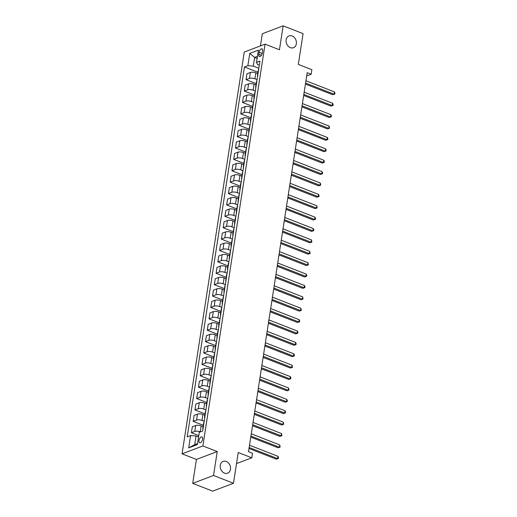 <?xml version="1.0" encoding="UTF-8"?>
<svg xmlns="http://www.w3.org/2000/svg" width="517" height="517" viewBox="0 0 517 517"><rect width="100%" height="100%" fill="white"/><g stroke="black" fill="none" stroke-linecap="round" stroke-linejoin="round"><path stroke-width="0.78" d="M226.278 461.461A6.314 5.002 -110.8 0 1 230.511 467.407A6.314 5.002 -110.8 0 1 227.609 473.191A6.314 5.002 -110.8 0 1 224.475 473.12A6.314 5.002 -110.8 0 1 220.236 467.174A6.314 5.002 -110.8 0 1 223.137 461.39A6.314 5.002 -110.8 0 1 226.278 461.461M292.144 35.983A6.314 5.002 -110.8 0 1 296.377 41.935A6.314 5.002 -110.8 0 1 293.482 47.719A6.314 5.002 -110.8 0 1 290.341 47.648A6.314 5.002 -110.8 0 1 286.108 41.703A6.314 5.002 -110.8 0 1 289.003 35.912A6.314 5.002 -110.8 0 1 292.144 35.983M202.606 439.185A3.154 1.564 -68.7 0 0 201.953 436.93A3.154 1.564 -68.7 0 0 199 440.555A3.154 1.564 -68.7 0 0 199.652 442.811A3.154 1.564 -68.7 0 0 202.606 439.185M192.718 483.363L212.655 491.15L233.477 483.259L213.534 475.466L217.237 451.554L202.884 445.945L182.062 453.836L196.421 459.445L192.718 483.363L213.534 475.466M202.884 445.945L265.079 44.158L244.263 52.049L182.062 453.836M265.079 44.158L279.438 49.768L283.142 25.85L262.319 33.741L260.439 45.916M283.142 25.85L303.078 33.637L298.322 64.386L311.88 69.685L311.176 74.241L307.188 72.684L248.515 451.69L252.503 453.247L251.792 457.803L238.234 452.511L233.477 483.259M259.159 52.32L258.843 54.324A3.057 1.519 -68.7 0 0 259.476 56.515A3.057 1.519 -68.7 0 0 262.332 53.005L262.642 50.996A3.057 1.519 -68.7 0 0 262.016 48.811A3.057 1.519 -68.7 0 0 259.159 52.32L262.229 53.522M257.472 56.359L254.648 57.426L253.311 66.086L247.869 65.691L244.463 66.984L187.206 436.878L190.605 435.585L196.046 435.98L194.709 444.639L197.526 443.567M247.869 65.691L249.776 53.393L258.442 50.104L256.535 62.402L257.472 64.502L259.301 65.22M190.605 435.585L188.705 447.89L197.371 444.601L199.271 432.302L202.677 431.01L259.941 61.116L256.535 62.402M236.521 463.594L251.792 457.803M306.678 75.947L311.176 74.241M257.156 58.408L254.648 57.426L249.776 53.393M258.836 68.244L253.311 66.086M257.744 73.614L255.818 72.858A3.942 1.402 -171.2 0 0 250.377 72.464L246.971 73.757L246.053 79.676L256.193 83.638M257.072 79.631L254.9 78.778A3.942 1.402 -171.2 0 0 249.459 78.39L246.053 79.676M255.98 85.001L254.054 84.245A3.942 1.402 -171.2 0 0 248.612 83.851L245.207 85.143L244.289 91.063L254.429 95.025M255.308 91.018L253.136 90.171A3.942 1.402 -171.2 0 0 247.695 89.777L244.289 91.063M254.222 96.388L252.29 95.632A3.942 1.402 -171.2 0 0 246.848 95.244L243.442 96.53L242.525 102.456L252.664 106.418M253.55 102.405L251.372 101.558A3.942 1.402 -171.2 0 0 245.93 101.164L242.525 102.456M252.458 107.775L250.525 107.025A3.942 1.402 -171.2 0 0 245.084 106.631L241.678 107.924L240.767 113.843L250.907 117.805M251.785 113.798L249.608 112.945A3.942 1.402 -171.2 0 0 244.166 112.551L240.767 113.843M250.693 119.169L248.761 118.412A3.942 1.402 -171.2 0 0 243.32 118.018L239.92 119.311L239.003 125.23L249.142 129.192M250.021 125.185L247.843 124.332A3.942 1.402 -171.2 0 0 242.408 123.944L239.003 125.23M248.929 130.555L247.003 129.799A3.942 1.402 -171.2 0 0 241.562 129.405L238.156 130.698L237.238 136.617L247.378 140.579M248.257 136.572L246.086 135.725A3.942 1.402 -171.2 0 0 240.644 135.331L237.238 136.617M247.165 141.942L245.239 141.186A3.942 1.402 -171.2 0 0 239.798 140.798L236.392 142.085L235.474 148.011L245.614 151.972M246.493 147.959L244.321 147.112A3.942 1.402 -171.2 0 0 238.88 146.718L235.474 148.011M245.401 153.329L243.475 152.58A3.942 1.402 -171.2 0 0 238.033 152.185L234.628 153.478L233.71 159.398L243.85 163.359M244.735 159.352L242.557 158.499A3.942 1.402 -171.2 0 0 237.116 158.105L233.71 159.398M243.643 164.723L241.71 163.967A3.942 1.402 -171.2 0 0 236.269 163.572L232.863 164.865L231.952 170.784L242.085 174.746M242.971 170.739L240.793 169.886A3.942 1.402 -171.2 0 0 235.351 169.492L231.952 170.784M241.878 176.11L239.946 175.353A3.942 1.402 -171.2 0 0 234.505 174.959L231.105 176.252L230.188 182.171L240.327 186.133M241.206 182.126L239.028 181.28A3.942 1.402 -171.2 0 0 233.587 180.885L230.188 182.171M240.114 187.497L238.182 186.74A3.942 1.402 -171.2 0 0 232.747 186.353L229.341 187.639L228.424 193.565L238.563 197.526M239.442 193.513L237.271 192.667A3.942 1.402 -171.2 0 0 231.829 192.272L228.424 193.565M238.35 198.883L236.424 198.134A3.942 1.402 -171.2 0 0 230.983 197.74L227.577 199.032L226.659 204.952L236.799 208.913M237.678 204.9L235.506 204.053A3.942 1.402 -171.2 0 0 230.065 203.659L226.659 204.952M236.586 210.277L234.66 209.521A3.942 1.402 -171.2 0 0 229.218 209.127L225.813 210.419L224.895 216.339L235.035 220.3M235.92 216.293L233.742 215.44A3.942 1.402 -171.2 0 0 228.301 215.046L224.895 216.339M234.828 221.664L232.896 220.908A3.942 1.402 -171.2 0 0 227.454 220.513L224.048 221.806L223.137 227.726L233.27 231.687M234.156 227.68L231.978 226.834A3.942 1.402 -171.2 0 0 226.536 226.44L223.137 227.726M233.064 233.051L231.131 232.295A3.942 1.402 -171.2 0 0 225.69 231.907L222.291 233.193L221.373 239.119L231.513 243.08M232.392 239.067L230.214 238.221A3.942 1.402 -171.2 0 0 224.772 237.826L221.373 239.119M231.299 244.438L229.367 243.688A3.942 1.402 -171.2 0 0 223.926 243.294L220.526 244.58L219.609 250.506L229.748 254.467M230.627 250.454L228.456 249.608A3.942 1.402 -171.2 0 0 223.014 249.213L219.609 250.506M229.535 255.825L227.609 255.075A3.942 1.402 -171.2 0 0 222.168 254.681L218.762 255.973L217.844 261.893L227.984 265.854M228.863 261.848L226.692 260.995A3.942 1.402 -171.2 0 0 221.25 260.6L217.844 261.893M227.771 267.218L225.845 266.462A3.942 1.402 -171.2 0 0 220.404 266.068L216.998 267.36L216.08 273.28L226.22 277.241M227.099 273.235L224.927 272.381A3.942 1.402 -171.2 0 0 219.486 271.994L216.08 273.28M226.013 278.605L224.081 277.849A3.942 1.402 -171.2 0 0 218.639 277.461L215.234 278.747L214.316 284.673L224.456 288.628M225.341 284.621L223.163 283.775A3.942 1.402 -171.2 0 0 217.722 283.381L214.316 284.673M224.249 289.992L222.316 289.242A3.942 1.402 -171.2 0 0 216.875 288.848L213.476 290.134L212.558 296.06L222.698 300.022M223.577 296.008L221.399 295.162A3.942 1.402 -171.2 0 0 215.957 294.768L212.558 296.06M222.484 301.379L220.552 300.629A3.942 1.402 -171.2 0 0 215.111 300.235L211.712 301.527L210.794 307.447L220.933 311.408M221.812 307.402L219.641 306.549A3.942 1.402 -171.2 0 0 214.2 306.154L210.794 307.447M220.72 312.772L218.794 312.016A3.942 1.402 -171.2 0 0 213.353 311.622L209.947 312.914L209.03 318.834L219.169 322.795M220.048 318.789L217.877 317.936A3.942 1.402 -171.2 0 0 212.435 317.548L209.03 318.834M218.956 324.159L217.03 323.403A3.942 1.402 -171.2 0 0 211.589 323.009L208.183 324.301L207.265 330.227L217.405 334.182M218.284 330.176L216.112 329.329A3.942 1.402 -171.2 0 0 210.671 328.935L207.265 330.227M217.198 335.546L215.266 334.796A3.942 1.402 -171.2 0 0 209.824 334.402L206.419 335.688L205.501 341.614L215.641 345.576M216.526 341.563L214.348 340.716A3.942 1.402 -171.2 0 0 208.907 340.322L205.501 341.614M215.434 346.933L213.502 346.183A3.942 1.402 -171.2 0 0 208.06 345.789L204.654 347.081L203.743 353.001L213.883 356.963M214.762 352.956L212.584 352.103A3.942 1.402 -171.2 0 0 207.143 351.709L203.743 353.001M213.67 358.326L211.737 357.57A3.942 1.402 -171.2 0 0 206.296 357.176L202.897 358.468L201.979 364.388L212.119 368.35M212.998 364.343L210.82 363.49A3.942 1.402 -171.2 0 0 205.385 363.102L201.979 364.388M211.905 369.713L209.98 368.957A3.942 1.402 -171.2 0 0 204.538 368.563L201.132 369.855L200.215 375.781L210.354 379.737M211.233 375.73L209.062 374.883A3.942 1.402 -171.2 0 0 203.62 374.489L200.215 375.781M210.141 381.1L208.215 380.35A3.942 1.402 -171.2 0 0 202.774 379.956L199.368 381.242L198.45 387.168L208.59 391.13M209.469 387.117L207.298 386.27A3.942 1.402 -171.2 0 0 201.856 385.876L198.45 387.168M208.377 392.487L206.451 391.737A3.942 1.402 -171.2 0 0 201.01 391.343L197.604 392.636L196.686 398.555L206.826 402.517M207.711 398.51L205.533 397.657A3.942 1.402 -171.2 0 0 200.092 397.263L196.686 398.555M206.619 403.88L204.687 403.124A3.942 1.402 -171.2 0 0 199.245 402.73L195.84 404.023L194.928 409.942L205.062 413.904M205.947 409.897L203.769 409.044A3.942 1.402 -171.2 0 0 198.328 408.656L194.928 409.942M204.855 415.267L202.922 414.511A3.942 1.402 -171.2 0 0 197.481 414.117L194.082 415.409L193.164 421.329L203.304 425.291M204.183 421.284L202.005 420.437A3.942 1.402 -171.2 0 0 196.563 420.043L193.164 421.329M203.091 426.654L201.158 425.898A3.942 1.402 -171.2 0 0 195.723 425.51L192.318 426.796L191.4 432.723L198.761 435.598M200.389 431.882L200.247 431.824A3.942 1.402 -171.2 0 0 194.806 431.43L191.4 432.723M198.554 436.962L196.046 435.98M258.662 69.368A3.942 1.402 -171.2 0 0 258.332 69.821L257.414 75.747A3.942 1.402 -171.2 0 0 257.595 76.277M244.463 66.984L257.957 72.251M257.744 75.295A3.942 1.402 -171.2 0 0 257.414 75.747M256.897 80.762A3.942 1.402 -171.2 0 0 256.568 81.214L255.65 87.134A3.942 1.402 -171.2 0 0 255.831 87.664M255.98 86.682A3.942 1.402 -171.2 0 0 255.65 87.134M255.133 92.149A3.942 1.402 -171.2 0 0 254.803 92.601L253.886 98.521A3.942 1.402 -171.2 0 0 254.067 99.051M254.222 98.068A3.942 1.402 -171.2 0 0 253.886 98.521M253.375 103.536A3.942 1.402 -171.2 0 0 253.039 103.988L252.128 109.908A3.942 1.402 -171.2 0 0 252.302 110.444M252.458 109.455A3.942 1.402 -171.2 0 0 252.128 109.908M251.611 114.923A3.942 1.402 -171.2 0 0 251.281 115.375L250.364 121.301A3.942 1.402 -171.2 0 0 250.538 121.831M250.693 120.849A3.942 1.402 -171.2 0 0 250.364 121.301M249.847 126.31A3.942 1.402 -171.2 0 0 249.517 126.768L248.599 132.688A3.942 1.402 -171.2 0 0 248.78 133.218M248.929 132.236A3.942 1.402 -171.2 0 0 248.599 132.688M248.082 137.703A3.942 1.402 -171.2 0 0 247.753 138.155L246.835 144.075A3.942 1.402 -171.2 0 0 247.016 144.605M247.165 143.623A3.942 1.402 -171.2 0 0 246.835 144.075M246.318 149.09A3.942 1.402 -171.2 0 0 245.989 149.542L245.071 155.462A3.942 1.402 -171.2 0 0 245.252 155.998M245.401 155.01A3.942 1.402 -171.2 0 0 245.071 155.462M244.56 160.477A3.942 1.402 -171.2 0 0 244.224 160.929L243.313 166.855A3.942 1.402 -171.2 0 0 243.488 167.385M243.643 166.403A3.942 1.402 -171.2 0 0 243.313 166.855M242.796 171.864A3.942 1.402 -171.2 0 0 242.467 172.316L241.549 178.242A3.942 1.402 -171.2 0 0 241.723 178.772M241.878 177.79A3.942 1.402 -171.2 0 0 241.549 178.242M241.032 183.257A3.942 1.402 -171.2 0 0 240.702 183.709L239.785 189.629A3.942 1.402 -171.2 0 0 239.959 190.159M240.114 189.177A3.942 1.402 -171.2 0 0 239.785 189.629M239.268 194.644A3.942 1.402 -171.2 0 0 238.938 195.096L238.02 201.016A3.942 1.402 -171.2 0 0 238.201 201.552M238.35 200.564A3.942 1.402 -171.2 0 0 238.02 201.016M237.503 206.031A3.942 1.402 -171.2 0 0 237.174 206.483L236.256 212.409A3.942 1.402 -171.2 0 0 236.437 212.939M236.586 211.957A3.942 1.402 -171.2 0 0 236.256 212.409M235.739 217.418A3.942 1.402 -171.2 0 0 235.409 217.87L234.498 223.796A3.942 1.402 -171.2 0 0 234.673 224.326M234.828 223.344A3.942 1.402 -171.2 0 0 234.498 223.796M233.981 228.811A3.942 1.402 -171.2 0 0 233.652 229.264L232.734 235.183A3.942 1.402 -171.2 0 0 232.908 235.713M233.064 234.731A3.942 1.402 -171.2 0 0 232.734 235.183M232.217 240.198A3.942 1.402 -171.2 0 0 231.887 240.651L230.97 246.57A3.942 1.402 -171.2 0 0 231.144 247.1M231.299 246.118A3.942 1.402 -171.2 0 0 230.97 246.57M230.453 251.585A3.942 1.402 -171.2 0 0 230.123 252.037L229.205 257.964A3.942 1.402 -171.2 0 0 229.386 258.494M229.535 257.511A3.942 1.402 -171.2 0 0 229.205 257.964M228.688 262.972A3.942 1.402 -171.2 0 0 228.359 263.424L227.441 269.351A3.942 1.402 -171.2 0 0 227.622 269.88M227.771 268.898A3.942 1.402 -171.2 0 0 227.441 269.351M226.924 274.365A3.942 1.402 -171.2 0 0 226.595 274.818L225.677 280.737A3.942 1.402 -171.2 0 0 225.858 281.267M226.013 280.285A3.942 1.402 -171.2 0 0 225.677 280.737M225.166 285.752A3.942 1.402 -171.2 0 0 224.837 286.205L223.919 292.124A3.942 1.402 -171.2 0 0 224.094 292.654M224.249 291.672A3.942 1.402 -171.2 0 0 223.919 292.124M223.402 297.139A3.942 1.402 -171.2 0 0 223.073 297.592L222.155 303.511A3.942 1.402 -171.2 0 0 222.329 304.048M222.484 303.059A3.942 1.402 -171.2 0 0 222.155 303.511M221.638 308.526A3.942 1.402 -171.2 0 0 221.308 308.979L220.391 314.905A3.942 1.402 -171.2 0 0 220.572 315.435M220.72 314.452A3.942 1.402 -171.2 0 0 220.391 314.905M219.874 319.92A3.942 1.402 -171.2 0 0 219.544 320.372L218.626 326.292A3.942 1.402 -171.2 0 0 218.807 326.822M218.956 325.839A3.942 1.402 -171.2 0 0 218.626 326.292M218.109 331.307A3.942 1.402 -171.2 0 0 217.78 331.759L216.862 337.679A3.942 1.402 -171.2 0 0 217.043 338.208M217.198 337.226A3.942 1.402 -171.2 0 0 216.862 337.679M216.352 342.693A3.942 1.402 -171.2 0 0 216.016 343.146L215.104 349.065A3.942 1.402 -171.2 0 0 215.279 349.602M215.434 348.613A3.942 1.402 -171.2 0 0 215.104 349.065M214.587 354.08A3.942 1.402 -171.2 0 0 214.258 354.533L213.34 360.459A3.942 1.402 -171.2 0 0 213.515 360.989M213.67 360.006A3.942 1.402 -171.2 0 0 213.34 360.459M212.823 365.474A3.942 1.402 -171.2 0 0 212.493 365.926L211.576 371.846A3.942 1.402 -171.2 0 0 211.757 372.376M211.905 371.393A3.942 1.402 -171.2 0 0 211.576 371.846M211.059 376.861A3.942 1.402 -171.2 0 0 210.729 377.313L209.812 383.233A3.942 1.402 -171.2 0 0 209.992 383.763M210.141 382.78A3.942 1.402 -171.2 0 0 209.812 383.233M209.295 388.248A3.942 1.402 -171.2 0 0 208.965 388.7L208.047 394.62A3.942 1.402 -171.2 0 0 208.228 395.156M208.377 394.167A3.942 1.402 -171.2 0 0 208.047 394.62M207.537 399.635A3.942 1.402 -171.2 0 0 207.201 400.087L206.289 406.013A3.942 1.402 -171.2 0 0 206.464 406.543M206.619 405.561A3.942 1.402 -171.2 0 0 206.289 406.013M205.772 411.028A3.942 1.402 -171.2 0 0 205.443 411.48L204.525 417.4A3.942 1.402 -171.2 0 0 204.7 417.93M204.855 416.948A3.942 1.402 -171.2 0 0 204.525 417.4M204.008 422.415A3.942 1.402 -171.2 0 0 203.679 422.867L202.761 428.787A3.942 1.402 -171.2 0 0 202.942 429.317M203.091 428.334A3.942 1.402 -171.2 0 0 202.761 428.787M188.705 447.89L194.709 444.639M217.237 451.554L196.421 459.445M305.424 84.071L332.67 94.714L334.079 94.184L305.579 83.05M334.428 91.903L334.938 93.15L334.796 94.062L334.079 94.184L334.428 91.903L305.935 80.775M334.796 94.062L332.67 94.714M303.66 95.458L330.906 106.101L332.315 105.571L303.815 94.437M332.664 103.297L333.174 104.544L333.032 105.455L332.315 105.571L332.664 103.297L304.17 92.162M333.032 105.455L330.906 106.101M301.896 106.851L329.142 117.495L330.55 116.958L302.057 105.83M330.899 114.684L331.41 115.931L331.268 116.842L330.55 116.958L330.899 114.684L302.406 103.549M331.268 116.842L329.142 117.495M300.131 118.238L327.377 128.882L328.786 128.345L300.293 117.217M329.142 126.07L329.51 128.229L328.786 128.345L329.142 126.07L300.642 114.936M329.51 128.229L327.377 128.882M298.374 129.625L325.62 140.269L327.022 139.739L298.529 128.604M327.377 137.457L327.888 138.705L327.746 139.616L327.022 139.739L327.377 137.457L298.884 126.329M327.746 139.616L325.62 140.269M296.609 141.012L323.855 151.655L325.258 151.126L296.764 139.991M325.613 148.844L326.124 150.098L325.981 151.009L325.258 151.126L325.613 148.844L297.12 137.716M325.981 151.009L323.855 151.655M294.845 152.405L322.091 163.049L323.5 162.512L295 151.384M323.849 160.238L324.359 161.485L324.217 162.396L323.5 162.512L323.849 160.238L295.356 149.103M324.217 162.396L322.091 163.049M293.081 163.792L320.327 174.436L321.736 173.899L293.242 162.771M322.085 171.625L322.595 172.872L322.453 173.783L321.736 173.899L322.085 171.625L293.591 160.49M322.453 173.783L320.327 174.436M291.317 175.179L318.562 185.823L319.971 185.293L291.478 174.158M320.327 183.012L320.695 185.17L319.971 185.293L320.327 183.012L291.827 171.883M320.695 185.17L318.562 185.823M289.559 186.566L316.805 197.21L318.207 196.68L289.714 185.545M318.562 194.398L319.073 195.652L318.931 196.563L318.207 196.68L318.562 194.398L290.069 183.27M318.931 196.563L316.805 197.21M287.795 197.959L315.04 208.603L316.443 208.067L287.95 196.938M316.798 205.792L317.167 207.95L316.443 208.067L316.798 205.792L288.305 194.657M317.167 207.95L315.04 208.603M286.03 209.346L313.276 219.99L314.685 219.454L286.185 208.325M315.034 217.179L315.544 218.426L315.402 219.337L314.685 219.454L315.034 217.179L286.541 206.044M315.402 219.337L313.276 219.99M284.266 220.733L311.512 231.377L312.921 230.847L284.428 219.712M313.27 228.566L313.78 229.813L313.638 230.724L312.921 230.847L313.27 228.566L284.777 217.437M313.638 230.724L311.512 231.377M282.502 232.12L309.748 242.764L311.156 242.234L282.663 231.099M311.512 239.953L311.88 242.118L311.156 242.234L311.512 239.953L283.012 228.824M311.88 242.118L309.748 242.764M280.737 243.513L307.99 254.157L309.392 253.621L280.899 242.492M309.748 251.346L310.116 253.504L309.392 253.621L309.748 251.346L281.248 240.211M310.116 253.504L307.99 254.157M278.98 254.9L306.226 265.544L307.628 265.008L279.135 253.879M307.983 262.733L308.352 264.891L307.628 265.008L307.983 262.733L279.49 251.598M308.352 264.891L306.226 265.544M277.215 266.287L304.461 276.931L305.87 276.401L277.37 265.266M306.219 274.12L306.73 275.367L306.587 276.278L305.87 276.401L306.219 274.12L277.726 262.991M306.587 276.278L304.461 276.931M275.451 277.674L302.697 288.318L304.106 287.788L275.606 276.653M304.455 285.507L304.965 286.761L304.823 287.672L304.106 287.788L304.455 285.507L275.962 274.378M304.823 287.672L302.697 288.318M273.687 289.068L300.933 299.711L302.342 299.175L273.848 288.047M302.697 296.9L303.059 299.059L302.342 299.175L302.697 296.9L274.197 285.765M303.059 299.059L300.933 299.711M271.923 300.455L299.169 311.098L300.577 310.562L272.084 299.433M300.933 308.287L301.301 310.446L300.577 310.562L300.933 308.287L272.433 297.152M301.301 310.446L299.169 311.098M270.165 311.841L297.411 322.485L298.813 321.955L270.32 310.82M299.169 319.674L299.679 320.921L299.537 321.832L298.813 321.955L299.169 319.674L270.675 308.546M299.537 321.832L297.411 322.485M268.401 323.228L295.646 333.872L297.055 333.342L268.556 322.207M297.404 331.061L297.915 332.315L297.773 333.219L297.055 333.342L297.404 331.061L268.911 319.933M297.773 333.219L295.646 333.872M266.636 334.615L293.882 345.266L295.291 344.729L266.791 333.594M295.64 342.454L296.151 343.702L296.008 344.613L295.291 344.729L295.64 342.454L267.147 331.319M296.008 344.613L293.882 345.266M264.872 346.009L292.118 356.652L293.527 356.116L265.034 344.988M293.876 353.841L294.386 355.089L294.244 356L293.527 356.116L293.876 353.841L265.383 342.706M294.244 356L292.118 356.652M263.108 357.396L290.354 368.039L291.762 367.509L263.269 356.375M292.118 365.228L292.486 367.387L291.762 367.509L292.118 365.228L263.618 354.1M292.486 367.387L290.354 368.039M261.35 368.783L288.596 379.426L289.998 378.896L261.505 367.761M290.354 376.615L290.864 377.862L290.722 378.774L289.998 378.896L290.354 376.615L261.861 365.487M290.722 378.774L288.596 379.426M259.586 380.169L286.832 390.82L288.234 390.283L259.741 379.148M288.589 388.008L288.958 390.167L288.234 390.283L288.589 388.008L260.096 376.874M288.958 390.167L286.832 390.82M257.821 391.563L285.067 402.207L286.476 401.67L257.977 390.542M286.825 399.395L287.336 400.643L287.193 401.554L286.476 401.67L286.825 399.395L258.332 388.261M287.193 401.554L285.067 402.207M256.057 402.95L283.303 413.594L284.712 413.057L256.219 401.929M285.061 410.782L285.571 412.03L285.429 412.941L284.712 413.057L285.061 410.782L256.568 399.647M285.429 412.941L283.303 413.594M254.293 414.337L281.539 424.98L282.948 424.451L254.454 413.316M283.303 422.169L283.671 424.328L282.948 424.451L283.303 422.169L254.803 411.041M283.671 424.328L281.539 424.98M252.535 425.724L279.781 436.367L281.183 435.837L252.69 424.703M281.539 433.563L281.907 435.721L281.183 435.837L281.539 433.563L253.046 422.428M281.907 435.721L279.781 436.367M250.771 437.117L278.017 447.761L279.419 447.224L250.926 436.096M279.775 444.95L280.143 447.108L279.419 447.224L279.775 444.95L251.281 433.815M280.143 447.108L278.017 447.761M249.007 448.504L276.252 459.148L277.661 458.611L249.162 447.483M278.01 456.337L278.521 457.584L278.379 458.495L277.661 458.611L278.01 456.337L249.517 445.202M278.379 458.495L276.252 459.148M254.9 78.778L255.818 72.858M253.136 90.171L254.054 84.245M251.372 101.558L252.29 95.632M249.608 112.945L250.525 107.025M247.843 124.332L248.761 118.412M246.086 135.725L247.003 129.799M244.321 147.112L245.239 141.186M242.557 158.499L243.475 152.58M240.793 169.886L241.71 163.967M239.028 181.28L239.946 175.353M237.271 192.667L238.182 186.74M235.506 204.053L236.424 198.134M233.742 215.44L234.66 209.521M231.978 226.834L232.896 220.908M230.214 238.221L231.131 232.295M228.456 249.608L229.367 243.688M226.692 260.995L227.609 255.075M224.927 272.381L225.845 266.462M223.163 283.775L224.081 277.849M221.399 295.162L222.316 289.242M219.641 306.549L220.552 300.629M217.877 317.936L218.794 312.016M216.112 329.329L217.03 323.403M214.348 340.716L215.266 334.796M212.584 352.103L213.502 346.183M210.82 363.49L211.737 357.57M209.062 374.883L209.98 368.957M207.298 386.27L208.215 380.35M205.533 397.657L206.451 391.737M203.769 409.044L204.687 403.124M202.005 420.437L202.922 414.511M200.247 431.824L201.158 425.898M249.459 78.39L250.377 72.464M247.695 89.777L248.612 83.851M245.93 101.164L246.848 95.244M244.166 112.551L245.084 106.631M242.408 123.944L243.32 118.018M240.644 135.331L241.562 129.405M238.88 146.718L239.798 140.798M237.116 158.105L238.033 152.185M235.351 169.492L236.269 163.572M233.587 180.885L234.505 174.959M231.829 192.272L232.747 186.353M230.065 203.659L230.983 197.74M228.301 215.046L229.218 209.127M226.536 226.44L227.454 220.513M224.772 237.826L225.69 231.907M223.014 249.213L223.926 243.294M221.25 260.6L222.168 254.681M219.486 271.994L220.404 266.068M217.722 283.381L218.639 277.461M215.957 294.768L216.875 288.848M214.2 306.154L215.111 300.235M212.435 317.548L213.353 311.622M210.671 328.935L211.589 323.009M208.907 340.322L209.824 334.402M207.143 351.709L208.06 345.789M205.385 363.102L206.296 357.176M203.62 374.489L204.538 368.563M201.856 385.876L202.774 379.956M200.092 397.263L201.01 391.343M198.328 408.656L199.245 402.73M196.563 420.043L197.481 414.117M194.806 431.43L195.723 425.51M261.421 55.332L258.843 54.324"/></g></svg>
